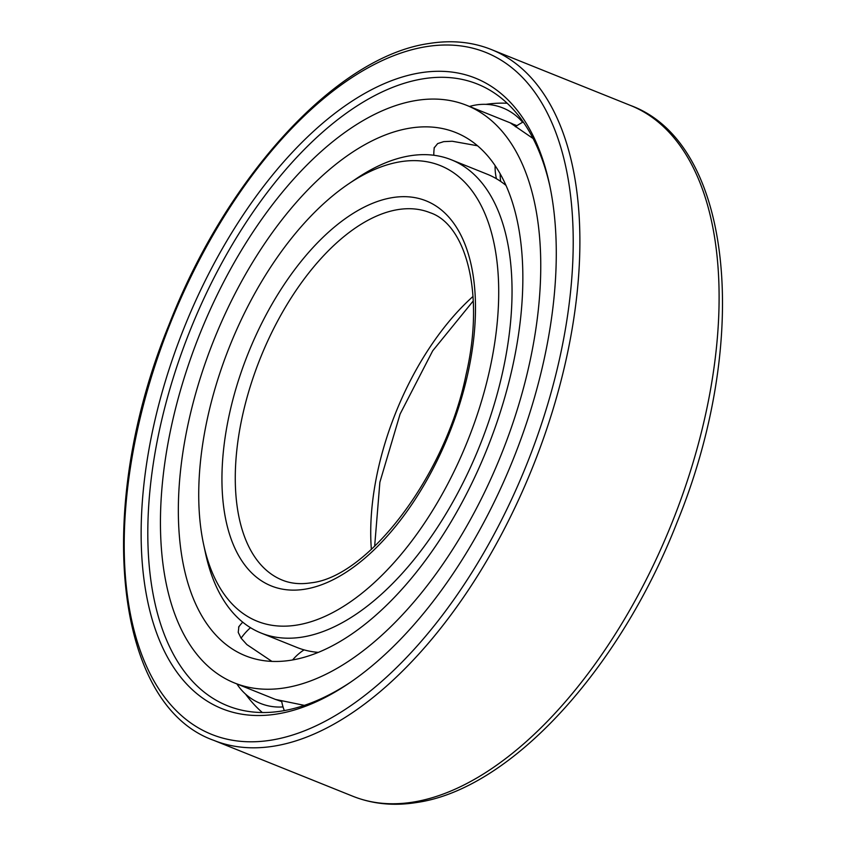 <?xml version="1.0" encoding="UTF-8"?>
<svg xmlns="http://www.w3.org/2000/svg" width="846" height="846" viewBox="0 0 846 846"><rect width="100%" height="100%" fill="white"/><g stroke="black" fill="none" stroke-linecap="round" stroke-linejoin="round"><path stroke-width="1.27" d="M240.021 625.257L238.879 626.622L238.234 632.385L241.099 638.191L246.873 644.589L271.883 661.382M477.525 145.766L452.229 141.25L443.695 141.631L437.657 143.598L434.188 147.881L434.061 149.531M410.067 128.116A281.961 147.035 -68.1 0 0 199.815 379.579A281.961 147.035 -68.1 0 0 245.456 655.787A281.961 147.035 -68.1 0 0 291.13 660.197A281.961 147.035 111.9 0 0 501.382 408.734A281.961 147.035 111.9 0 0 455.74 132.536A281.961 147.035 111.9 0 0 410.067 128.116M416.243 100.463A311.265 162.326 -68.1 0 0 184.142 378.067A311.265 162.326 -68.1 0 0 234.532 682.976A311.265 162.326 -68.1 0 0 284.954 687.851A311.265 162.326 111.9 0 0 517.054 410.247A311.265 162.326 111.9 0 0 466.664 105.338A311.265 162.326 111.9 0 0 416.243 100.463M281.729 701.577L275.585 699.452L304.37 705.374M533.128 138.543L510.698 123.188L516.959 125.684M245.53 694.09A333.705 174.022 -68.1 0 0 262.323 712.522M485.89 104.354A333.705 174.022 111.9 0 1 507.177 103.244M350.804 682.035A335.027 174.71 111.9 0 1 281.824 711.021A335.027 174.71 -68.1 0 1 229.245 706.442A335.027 174.71 -68.1 0 1 172.806 379.251A335.027 174.71 -68.1 0 1 423.137 78.805A335.027 174.71 111.9 0 1 479.09 84.748A335.027 174.71 111.9 0 1 549.953 186.48M420.377 72.809A339.775 177.195 -68.1 0 0 153.909 424.755A339.775 177.195 -68.1 0 0 277.054 713.992A339.775 177.195 111.9 0 0 348.912 683.325A339.775 177.195 111.9 0 0 549.477 184.248A339.775 177.195 111.9 0 0 420.377 72.809M203.643 544.538A245.53 128.042 -68.1 0 0 296.935 625.067A245.53 128.042 111.9 0 0 489.485 370.749A245.53 128.042 111.9 0 0 400.496 161.734A245.53 128.042 -68.1 0 0 348.573 183.899A245.53 128.042 -68.1 0 0 203.643 544.538L205.546 553.411A255.037 132.991 -68.1 0 0 261.139 633.062L296.967 647.454A255.037 132.991 -68.1 0 0 318.329 652.372M348.573 183.899L356.092 178.813A255.037 132.991 -68.1 0 1 410.024 155.791A255.037 132.991 111.9 0 1 451.341 159.788L487.159 174.181A255.037 132.991 111.9 0 1 505.982 185.411M451.341 159.788A255.037 132.991 111.9 0 1 492.626 409.601A255.037 132.991 111.9 0 1 302.456 637.059A255.037 132.991 -68.1 0 1 261.139 633.062M241.099 638.191A50.295 40.682 -35.3 0 1 250.501 627.69M500.176 173.842A50.295 42.628 124.4 0 0 500.673 181.425M426.225 46.657A367.502 191.651 -68.1 0 0 138.014 427.315A367.502 191.651 -68.1 0 0 271.206 740.144A367.502 191.651 111.9 0 0 559.407 359.487A367.502 191.651 111.9 0 0 426.225 46.657M213.668 740.313A372.251 194.125 -68.1 0 0 273.967 746.14A372.251 194.125 111.9 0 0 551.55 414.149A372.251 194.125 111.9 0 0 491.283 49.512C472.227 41.909 451.542 39.899 429.229 43.474C336.835 56.333 226.717 176.317 169.115 324.494C94.244 506.701 113.427 704.655 213.668 740.313L352.877 796.266A372.251 194.125 -68.1 0 0 413.176 802.093A372.251 194.125 111.9 0 0 690.759 470.101A372.251 194.125 111.9 0 0 630.492 105.454L491.283 49.512M392.481 197.604A207.513 108.214 111.9 0 1 467.69 374.249A207.513 108.214 111.9 0 1 304.951 589.197A207.513 108.214 -68.1 0 1 229.742 412.552A207.513 108.214 -68.1 0 1 392.481 197.604M398.001 209.597A198.006 103.254 111.9 0 1 430.075 212.695C465.935 224.444 485.107 293.53 466.051 374.704C445.599 476.34 367.524 577.152 310.968 582.831C300.372 584.48 290.844 583.592 282.405 580.155A198.006 103.254 -68.1 0 1 250.353 386.188A198.006 103.254 -68.1 0 1 398.001 209.597M473.041 296.428A198.006 103.254 -68.1 0 0 371.362 549.435M236.901 683.928A50.295 50.295 0 0 0 283.04 706.907M242.717 622.159A50.295 50.295 0 0 0 238.614 627.087M434.326 147.373A50.295 50.295 0 0 0 433.808 155.262M522.648 122.31A50.295 50.295 0 0 0 469.509 106.48M275.711 699.526L234.532 682.976M512.084 123.59L466.664 105.338M495.122 165.647A50.295 50.295 0 0 0 496.443 178.739M523.251 122.014A50.295 50.295 0 0 0 515.436 126.763M281.559 700.647A50.295 50.295 0 0 0 284.319 710.598M304.074 649.876A50.295 50.295 0 0 0 292.621 659.943M630.492 105.454C733.503 143.122 751.407 340.758 677.149 522.141C619.674 669.588 510.54 789.17 416.687 802.505C393.866 806.175 372.589 804.091 352.877 796.266M374.641 546.379L379.875 482.252L400.095 414.054L432.687 350.826L473.284 300.901"/></g></svg>
